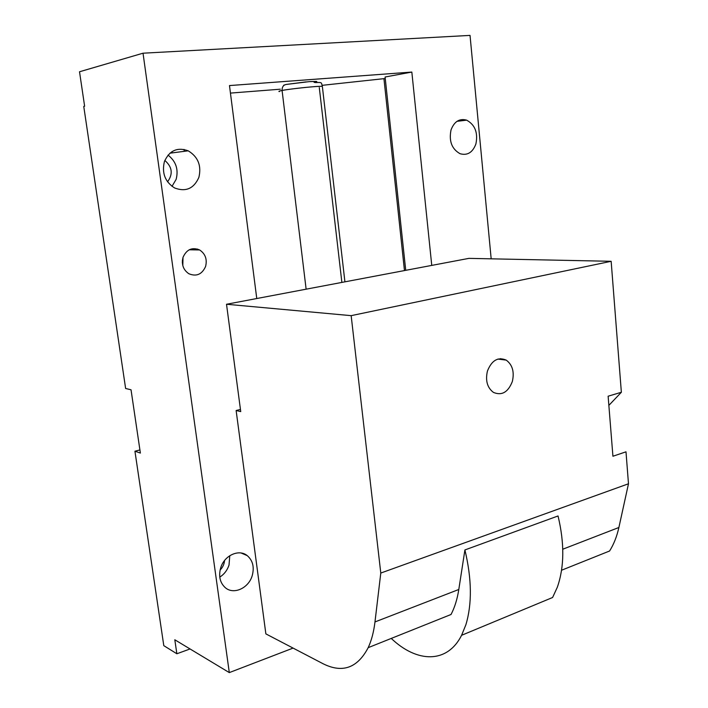 <?xml version="1.0" encoding="UTF-8"?>
<svg xmlns="http://www.w3.org/2000/svg" width="708" height="708" viewBox="0 0 708 708"><rect width="100%" height="100%" fill="white"/><g stroke="black" fill="none" stroke-linecap="round" stroke-linejoin="round"><path stroke-width="1.06" d="M322.406 86.836L322.352 86.394C319.335 85.801 291.227 88.65 282.085 90.482L306.13 289.183L282.085 90.482C283.457 89.757 318.016 85.703 322.352 86.394L322.406 86.836M309.095 81.65L316.343 81.42L314.078 82.34C318.998 81.473 317.343 81.243 309.095 81.65L286.138 84.456C283.333 85.04 281.988 87.049 282.085 90.482C281.988 87.049 283.333 85.04 286.138 84.456L283.722 85.225M306.183 81.889L286.138 84.456M314.078 82.34L315.75 82.579C322.556 82.261 321.211 82.562 322.352 86.394L344.92 281.837M279.368 91.58C278.492 91.332 279.403 90.96 282.085 90.482C279.138 91.058 278.226 91.429 279.368 91.58M319.29 87.553L341.875 282.412M240.454 409.445L236.127 410.516L265.863 633.881L322.928 663.67C342.362 673.45 357.443 668.113 368.187 647.661C371.488 640.554 373.753 631.987 374.974 621.943L380.789 573.055L351.159 315.653L226.516 304.254L468.908 258.367L611.154 261.296L351.159 315.653M236.127 410.516L240.738 411.605L226.516 304.254M368.187 647.661L451.031 614.491C454.686 607.517 457.28 599.18 458.802 589.481L374.974 621.943M561.568 570.232L609.588 551.001C613.783 544.337 616.88 536.496 618.889 527.487L562.763 549.222M458.802 589.481L464.908 549.939L558.037 515.964C564.595 543.346 564.356 567.099 557.329 587.224L552.603 597.49L461.589 635.297C447.208 663.9 416.888 662.883 391.25 638.421M464.908 549.939C471.829 578.967 472.156 603.897 465.882 624.739L461.589 635.297M608.862 405.374L621.359 392.267L608.128 396.206L612.924 456.244L625.996 451.819L628.483 483.776L618.889 527.487M512.353 381.462C508.114 392.285 501.795 395.922 493.414 392.382C487.263 387.683 485.272 380.577 487.431 371.063C491.715 360.328 497.963 356.673 506.202 360.106C512.459 364.779 514.512 371.904 512.353 381.462M611.154 261.296L621.359 392.267M380.789 573.055L628.483 483.776M190.054 648.962L176.858 653.767L174.805 639.775L229.304 672.6L143.025 53.197L470.032 35.4L491.175 258.827M139.918 449.952L134.936 451.217L163.796 645.652L176.858 653.767M134.936 451.217L140.379 453.067L131.033 389.789L125.626 388.48L83.756 106.421L84.624 106.227L79.517 71.765L143.025 53.197M220.108 570.029C222.754 567.374 224.241 564.196 224.56 560.497M256.765 298.528L229.481 85.571L411.835 72.066L431.756 265.403M219.772 577.109C224.206 574.303 227.286 570.285 229.02 565.064L229.781 555.692M405.728 270.323L385.09 77.004L411.835 72.066M164.415 161.566C169.416 150.503 177.345 146.919 188.213 150.822C198.072 156.849 201.63 165.699 198.886 177.363C193.859 188.655 185.762 192.178 174.593 187.956C165.07 181.859 161.672 173.062 164.415 161.566M168.026 155.096C175.982 161.353 178.681 169.451 176.124 179.389L172.009 186.346M205.586 266.491C201.975 274.447 196.382 276.855 188.815 273.713C183.213 269.819 181.301 264.332 183.053 257.252C186.664 249.375 192.187 246.95 199.638 249.959C205.364 253.827 207.347 259.34 205.586 266.491M183 257.42L182.814 265.58M252.234 575.586C248.738 588.1 233.764 595.039 225.365 587.737C219.993 582.852 218.427 576.25 220.666 567.913C224.25 555.382 239.021 548.727 247.26 555.638C252.818 560.497 254.473 567.143 252.234 575.586M182.354 262.801L182.416 260.181M167.557 181.814C173.195 174.035 172.283 166.92 164.822 160.451M451.031 129.927C454.262 121.484 459.465 118.227 466.643 120.148C475.05 124.785 478.139 132.723 475.9 143.963C472.67 152.521 467.386 155.769 460.05 153.707C451.801 149.034 448.792 141.104 451.031 129.927M171.956 151.662L172.124 152.901M184.045 149.415L184.301 151.326M197.541 249.048L197.656 249.924M404.463 270.571L383.94 78.659L385.258 78.561M322.344 85.314L383.94 78.659M230.445 93.093L280.341 89.199M500.698 359.434L500.618 358.62M293.085 648.094L229.304 672.6M506.202 360.106L497.857 359.089M188.213 150.822L169.911 153.185M199.638 249.959L189.222 249.782M247.26 555.638L241.162 553.019M466.643 120.148L456.979 121.342"/></g></svg>
